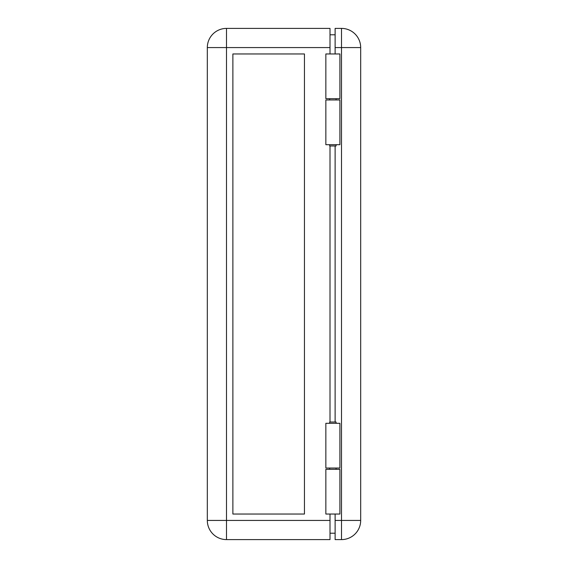 <?xml version="1.0" encoding="UTF-8"?>
<svg xmlns="http://www.w3.org/2000/svg" width="568" height="568" viewBox="0 0 568 568"><rect width="100%" height="100%" fill="white"/><g stroke="black" fill="none" stroke-linecap="round" stroke-linejoin="round"><path stroke-width="0.85" d="M339.912 423.302L325.854 423.302L325.854 468.032L339.912 468.032L339.912 423.302M339.912 99.968L325.854 99.968L325.854 144.698L339.912 144.698L339.912 99.968M335.12 145.976L335.12 422.024M341.51 28.4L341.51 520.43L360.68 520.43A19.17 19.17 0 0 1 341.51 539.6A19.17 19.17 0 0 0 360.68 520.43L360.68 47.57A19.17 19.17 0 0 0 341.51 28.4L335.12 28.4L335.12 53.96M335.12 514.04L335.12 539.6L341.51 539.6L341.51 520.43L335.12 520.43M329.688 144.698L329.688 145.976L336.079 145.976L336.079 144.698M325.854 98.69L339.912 98.69L339.912 53.96L325.854 53.96L325.854 98.69M336.079 423.302L336.079 422.024L329.688 422.024L329.688 423.302M325.854 514.04L339.912 514.04L339.912 469.31L325.854 469.31L325.854 514.04M330.008 514.04L330.008 539.6L226.49 539.6A19.17 19.17 0 0 1 207.32 520.43L207.32 47.57A19.17 19.17 0 0 1 226.49 28.4A19.17 19.17 0 0 0 207.32 47.57L226.49 47.57L226.49 28.4L330.008 28.4L330.008 53.96M232.88 514.04L232.88 53.96L304.448 53.96L304.448 514.04L232.88 514.04M330.008 422.024L330.008 145.976M335.12 34.79L330.008 34.79M335.12 533.21L330.008 533.21M360.68 47.57L335.12 47.57M330.008 520.43L226.49 520.43L226.49 539.6A19.17 19.17 0 0 1 207.32 520.43L226.49 520.43L226.49 47.57L330.008 47.57M336.079 99.968L336.079 98.69M336.079 468.032L336.079 469.31M329.688 468.032L329.688 469.31M329.688 99.968L329.688 98.69"/></g></svg>
